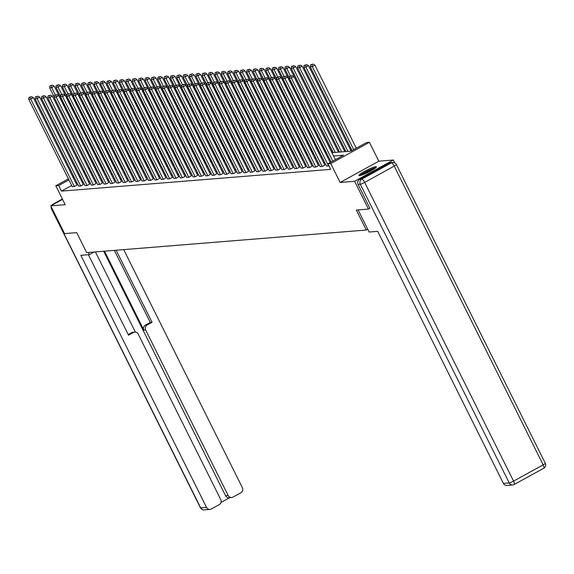 <?xml version="1.0" encoding="UTF-8"?>
<svg xmlns="http://www.w3.org/2000/svg" width="574" height="574" viewBox="0 0 574 574"><rect width="100%" height="100%" fill="white"/><g stroke="black" fill="none" stroke-linecap="round" stroke-linejoin="round"><path stroke-width="0.86" d="M375.791 166.675A9.758 1.248 -26.5 0 0 365.746 170.729A9.758 1.248 -26.5 0 0 358.901 175.522A9.758 1.248 -26.5 0 0 359.482 175.651A9.758 1.248 -26.5 0 0 369.527 171.604A9.758 1.248 -26.5 0 0 376.372 166.812A9.758 1.248 -26.5 0 0 375.791 166.675M331.894 152.698L350.879 151.163L366.564 142.531L369.412 142.302L330.739 163.59L327.883 163.82L343.561 155.188L333.537 155.999M394.718 162.873L393.29 160.01L378.826 161.179L369.412 142.302M351.503 149.527L350.391 149.613M345.146 150.036L344.034 150.13M338.796 150.553L337.677 150.639M332.439 151.062L331.32 151.156M325.896 151.593L324.963 151.665M319.539 152.11L318.606 152.182M313.182 152.619L312.249 152.698M306.825 153.136L305.892 153.208M300.467 153.645L299.535 153.724M294.11 154.162L293.185 154.234M287.753 154.671L286.828 154.75M281.396 155.188L280.471 155.26M275.039 155.705L274.114 155.776M268.689 156.214L267.757 156.293M262.332 156.731L261.4 156.802M255.975 157.24L255.043 157.319M249.618 157.757L248.686 157.828M243.261 158.266L242.328 158.345M236.904 158.783L235.971 158.855M230.547 159.292L229.622 159.371M224.19 159.809L223.264 159.881M217.833 160.325L216.907 160.397M211.483 160.835L210.55 160.914M205.126 161.351L204.193 161.423M198.769 161.861L197.836 161.94M192.412 162.377L191.479 162.449M186.055 162.887L185.122 162.966M179.698 163.403L178.765 163.475M173.341 163.913L172.415 163.992M166.984 164.429L166.058 164.508M160.627 164.946L159.701 165.018M154.277 165.456L153.344 165.534M147.92 165.972L146.987 166.044M141.563 166.482L140.63 166.56M135.206 166.998L134.273 167.07M128.849 167.508L127.916 167.586M122.492 168.024L121.559 168.096M116.135 168.541L115.209 168.613M109.778 169.05L108.852 169.129M103.42 169.567L102.495 169.639M369.965 208.233L368.451 209.065L354.61 181.298L393.29 160.01M62.537 199.35L50.734 205.844L65.199 204.681L55.786 185.797L68.385 178.866M368.451 209.065L356.311 210.041L366.277 230.031L86.681 252.617L76.715 232.628L64.575 233.611L50.734 205.844M366.277 230.031L367.726 229.234M97.623 171.188L96.862 171.604M71.678 185.467L61.404 191.12L330.653 169.373L327.883 163.82M331.069 161.976L329.95 162.069M324.712 162.492L323.593 162.578M318.355 163.002L317.243 163.095M311.998 163.518L310.886 163.604M305.641 164.028L304.529 164.121M299.291 164.544L298.171 164.63M292.934 165.054L291.814 165.147M286.577 165.57L285.457 165.656M280.22 166.08L279.1 166.173M273.863 166.596L272.743 166.69M267.506 167.113L266.386 167.199M261.148 167.622L260.029 167.716M254.791 168.139L253.679 168.225M248.434 168.648L247.322 168.742M242.084 169.165L240.965 169.251M235.727 169.674L234.608 169.768M229.37 170.191L228.251 170.284M223.013 170.708L221.894 170.794M216.656 171.217L215.537 171.31M210.299 171.734L209.18 171.82M203.942 172.243L202.823 172.336M197.585 172.76L196.473 172.846M191.228 173.269L190.116 173.362M184.878 173.786L183.759 173.872M178.521 174.295L177.402 174.388M172.164 174.812L171.045 174.905M165.807 175.328L164.688 175.414M159.45 175.838L158.331 175.931M153.093 176.354L151.974 176.44M146.736 176.864L145.617 176.957M140.379 177.38L139.267 177.466M134.022 177.89L132.91 177.983M127.665 178.406L126.553 178.5M121.315 178.916L120.196 179.009M114.958 179.432L113.839 179.526M108.601 179.949L107.482 180.035M102.244 180.458L101.124 180.552M95.887 180.975L94.767 181.061M89.53 181.484L88.41 181.578M83.173 182.001L82.053 182.087M76.866 182.611L75.955 183.113M72.245 186.607L74.527 186.5L76.938 185.079M78.602 186.098L80.884 185.99L83.295 184.57M84.959 185.581L87.241 185.474L89.652 184.053M91.316 185.072L93.598 184.964L96.002 183.544M97.673 184.555L99.948 184.448L102.359 183.027M104.03 184.039L106.305 183.938L108.716 182.51M110.387 183.529L112.662 183.422L115.073 182.001M116.744 183.013L119.019 182.912L121.43 181.484M123.101 182.503L125.376 182.396L127.787 180.975M129.451 181.987L131.733 181.879L134.144 180.458M135.808 181.477L138.09 181.37L140.501 179.949M142.165 180.961L144.447 180.853L146.858 179.432M148.523 180.451L150.804 180.344L153.208 178.923M154.88 179.935L157.161 179.827L159.565 178.406M161.237 179.418L163.511 179.318L165.922 177.89M167.594 178.909L169.868 178.801L172.279 177.38M173.951 178.392L176.225 178.284L178.636 176.864M180.308 177.883L182.582 177.775L184.993 176.354M186.658 177.366L188.939 177.258L191.35 175.838M193.015 176.857L195.296 176.749L197.707 175.328M199.372 176.34L201.653 176.232L204.064 174.812M205.729 175.823L208.01 175.723L210.414 174.302M212.086 175.314L214.367 175.206L216.771 173.786M218.443 174.797L220.717 174.697L223.128 173.269M224.8 174.288L227.074 174.18L229.485 172.76M231.157 173.771L233.431 173.664L235.842 172.243M237.514 173.262L239.788 173.154L242.199 171.734M243.864 172.745L246.146 172.638L248.556 171.217M250.221 172.236L252.503 172.128L254.913 170.708M256.578 171.719L258.86 171.612L261.27 170.191M262.935 171.203L265.217 171.102L267.627 169.674M269.292 170.693L271.574 170.586L273.977 169.165M275.649 170.177L277.924 170.076L280.334 168.648M282.006 169.667L284.281 169.56L286.691 168.139M288.363 169.151L290.638 169.043L293.049 167.622M294.72 168.641L296.995 168.534L299.406 167.113M301.07 168.125L303.352 168.017L305.763 166.596M307.427 167.608L309.709 167.508L312.12 166.087M313.784 167.099L316.066 166.991L318.477 165.57M320.141 166.582L322.423 166.482L324.834 165.054M326.498 166.073L328.916 165.886M378.826 161.179L340.145 182.467L354.61 181.298M340.145 182.467L330.739 163.59M61.404 191.12L58.634 185.567L55.786 185.797M83.998 172.724L85.117 172.631M90.355 172.207L91.474 172.114M96.712 171.691L97.831 171.604M103.069 171.181L104.181 171.088M109.426 170.665L110.538 170.578M115.776 170.155L116.895 170.062M122.133 169.639L123.252 169.552M128.49 169.129L129.609 169.036M134.847 168.613L135.966 168.526M141.204 168.103L142.323 168.01M147.561 167.586L148.68 167.493M153.918 167.07L155.037 166.984M160.275 166.56L161.387 166.467M166.632 166.044L167.744 165.958M172.982 165.534L174.101 165.441M179.339 165.018L180.458 164.932M185.696 164.508L186.815 164.415M192.053 163.992L193.173 163.906M198.41 163.482L199.53 163.389M204.767 162.966L205.887 162.873M211.124 162.449L212.244 162.363M217.481 161.94L218.594 161.846M223.838 161.423L224.951 161.337M230.196 160.914L231.308 160.82M236.545 160.397L237.665 160.311M242.902 159.888L244.022 159.794M249.26 159.371L250.379 159.278M255.617 158.855L256.736 158.768M261.974 158.345L263.093 158.252M268.331 157.828L269.45 157.742M274.688 157.319L275.807 157.226M281.045 156.802L282.157 156.716M287.402 156.293L288.514 156.2M293.752 155.776L294.871 155.69M300.109 155.267L301.228 155.174M306.466 154.75L307.585 154.657M312.823 154.234L313.942 154.148M319.18 153.724L320.299 153.631M325.537 153.208L326.656 153.122M94.853 165.635L94.093 166.058M89.666 168.491L88.755 168.993M84.478 171.346L83.567 171.848M72.661 176.512L73.572 176.01M77.849 173.657L78.76 173.154M83.036 170.801L83.955 170.299M88.231 167.945L89.142 167.443M93.569 165.003L94.33 164.587M74.096 177.057L73.185 177.56M68.909 179.913L58.634 185.567M328.299 156.422L327.18 156.515M321.942 156.939L320.83 157.025M315.585 157.448L314.473 157.541M309.235 157.965L308.116 158.051M302.878 158.474L301.759 158.567M296.521 158.991L295.402 159.077M290.164 159.5L289.045 159.594M283.807 160.017L282.688 160.11M277.45 160.533L276.331 160.62M271.093 161.043L269.974 161.136M264.736 161.559L263.624 161.646M258.379 162.069L257.267 162.162M252.022 162.585L250.91 162.672M245.672 163.095L244.553 163.188M239.315 163.612L238.196 163.705M232.958 164.128L231.839 164.214M226.601 164.638L225.482 164.731M220.244 165.154L219.124 165.24M213.887 165.664L212.767 165.757M207.53 166.18L206.41 166.266M201.173 166.69L200.061 166.783M194.816 167.206L193.703 167.292M188.466 167.716L187.346 167.809M182.109 168.232L180.989 168.326M175.752 168.749L174.632 168.835M169.395 169.258L168.275 169.352M163.038 169.775L161.918 169.861M156.68 170.284L155.561 170.378M150.323 170.801L149.204 170.887M143.966 171.31L142.854 171.404M137.609 171.827L136.497 171.92M131.259 172.344L130.14 172.43M124.902 172.853L123.783 172.946M118.545 173.37L117.426 173.456M112.188 173.879L111.069 173.972M105.831 174.396L104.712 174.482M99.474 174.905L98.355 174.998M93.117 175.422L91.998 175.508M86.76 175.931L85.648 176.024M80.403 176.448L79.291 176.541M72.288 186.686L28.7 99.266L30.738 99.101L33.349 97.666L31.541 96.676L29.073 97.365L31.541 96.676M76.973 185.158L33.349 97.666M74.326 186.521L30.738 99.101L30.494 97.25M29.073 97.365L28.7 99.266M96.898 171.676L54.257 86.157L51.646 87.592L55.276 94.882M54.178 96.934L49.608 87.757L49.974 85.856L52.449 85.167L49.974 85.856M51.402 85.741L51.646 87.592L49.608 87.757M52.449 85.167L54.257 86.157M360.687 175.407A8.445 1.076 153.5 0 1 372.813 168.799A8.445 1.076 153.5 0 1 375.202 168.168M373.48 169.344A7.821 0.997 -26.5 0 0 372.741 169.595A7.821 0.997 -26.5 0 0 362.66 174.74M375.841 167.637A9.693 1.241 -26.5 0 0 373.516 168.318A9.693 1.241 -26.5 0 0 359.884 175.601M88.374 252.481L89.436 254.619L94.179 252.015M89.436 254.619L80.841 255.315L206.525 507.394A3.753 3.544 85.4 0 0 211.318 509.002L219.268 504.632A3.753 3.544 85.4 0 0 220.739 499.574L138.241 334.111A3.753 3.544 85.4 0 0 133.448 332.504L131.654 332.647A3.753 3.544 -94.6 0 1 133.01 332.238L134.804 332.095M88.396 254.705L128.533 335.209L133.448 332.504M231.602 497.5L228.99 497.715A3.753 3.544 -94.6 0 1 225.553 495.699L228.165 495.484A3.753 3.544 85.4 0 0 232.958 497.091L240.908 492.722A3.753 3.544 85.4 0 0 242.379 487.663L123.697 249.625M220.99 502.458L229.715 497.658M147.138 324.963A3.753 3.544 85.4 0 0 145.667 330.021L143.873 330.165A3.753 3.544 -94.6 0 1 145.351 325.114L147.138 324.963L152.053 322.265L116.142 250.235M228.165 495.484L145.667 330.021M95.399 251.914L135.378 332.095M143.873 330.165L104.49 251.182M225.553 495.699L103.679 251.247M145.351 325.114L150.259 322.409L114.348 250.386M150.259 322.409L152.053 322.265M128.203 334.549L131.654 332.647M358.083 209.897L369.111 232.025L377.714 231.336L503.398 483.416L509.224 482.942L360.285 184.225L358.083 184.398L369.864 208.283M389.143 163.059L359.561 179.339L361.756 179.167L391.339 162.88L389.143 163.059A3.753 3.544 -94.6 0 1 390.499 162.65L392.702 162.471A3.753 3.544 85.4 0 0 391.339 162.88A3.753 1.126 -118.8 0 1 394.223 166.116L364.641 182.396L513.579 481.12L543.162 464.84L394.223 166.116A3.753 0.481 -26.5 0 0 396.361 164.537A3.753 3.753 0 0 0 392.702 162.471M543.6 468.269A3.753 1.126 61.2 0 0 543.75 468.226A3.753 3.753 0 0 0 545.3 463.261A3.753 0.481 -26.5 0 1 543.162 464.84A3.753 1.126 61.2 0 1 543.75 468.226L514.168 484.506A3.753 3.753 0 0 1 512.661 484.958A3.753 3.544 85.4 0 0 514.017 484.549A3.753 1.126 -118.8 0 0 514.168 484.506A3.753 1.126 -118.8 0 0 513.579 481.12A3.753 0.481 -26.5 0 1 509.224 482.942A3.753 3.544 85.4 0 0 512.661 484.958L506.835 485.432A3.753 3.544 -94.6 0 1 503.398 483.416M358.083 184.398A3.753 3.544 -94.6 0 1 359.561 179.339M78.638 186.17L35.057 98.75L37.095 98.585L39.706 97.15L37.898 96.159L35.423 96.855L37.898 96.159M83.33 184.641L39.706 97.15M80.676 186.005L37.095 98.585L36.851 96.741M35.423 96.855L35.057 98.75M84.995 185.66L41.414 98.24L43.452 98.075L46.064 96.633L44.255 95.65L41.78 96.339L44.255 95.65M89.688 184.132L46.064 96.633M87.033 185.495L43.452 98.075L43.208 96.224M41.78 96.339L41.414 98.24M103.255 171.167L60.614 85.641L58.003 87.083L61.633 94.366M60.535 96.418L55.965 87.248L56.331 85.347L58.806 84.658L56.331 85.347M57.759 85.232L58.003 87.083L55.965 87.248M58.806 84.658L60.614 85.641M109.612 170.65L66.971 85.131L64.36 86.566L67.99 93.856M66.893 95.901L62.322 86.731L62.688 84.83L65.163 84.141L62.688 84.83M64.116 84.715L64.36 86.566L62.322 86.731M65.163 84.141L66.971 85.131M91.352 185.144L47.771 97.724L49.809 97.558L52.421 96.123L50.612 95.133L48.137 95.829L50.612 95.133M96.045 183.615L52.421 96.123M93.39 184.979L49.809 97.558L49.565 95.707M48.137 95.829L47.771 97.724M97.709 184.627L54.128 97.214L56.166 97.049L58.778 95.607L56.97 94.624L54.494 95.313L56.97 94.624M102.402 183.106L58.778 95.607M99.747 184.469L56.166 97.049L55.922 95.198M54.494 95.313L54.128 97.214M104.066 184.118L60.478 96.697L62.516 96.532L65.135 95.097L63.319 94.107L60.851 94.796L63.319 94.107M108.751 182.589L65.135 95.097M106.104 183.953L62.516 96.532L62.279 94.681M60.851 94.796L60.478 96.697M115.97 170.141L73.329 84.615L70.71 86.057L74.347 93.34M73.25 95.392L68.679 86.222L69.045 84.321L71.52 83.632L69.045 84.321M70.473 84.206L70.71 86.057L68.679 86.222M71.52 83.632L73.329 84.615M122.319 169.624L79.686 84.105L77.067 85.54L80.704 92.83M79.607 94.875L75.029 85.705L75.402 83.804L77.87 83.115L75.402 83.804M76.83 83.689L77.067 85.54L75.029 85.705M77.87 83.115L79.686 84.105M128.676 169.115L86.035 83.589L83.424 85.024L87.061 92.314M85.964 94.366L81.386 85.189L81.759 83.295L84.227 82.599L81.759 83.295M83.187 83.18L83.424 85.024L81.386 85.189M84.227 82.599L86.035 83.589M110.423 183.601L66.835 96.188L68.873 96.023L71.492 94.581L69.676 93.598L67.208 94.287L69.676 93.598M115.109 182.073L71.492 94.581M112.461 183.436L68.873 96.023L68.636 94.172M67.208 94.287L66.835 96.188M135.034 168.598L92.392 83.072L89.781 84.514L93.418 91.804M92.321 93.849L87.743 84.679L88.116 82.778L90.584 82.089L88.116 82.778M89.544 82.663L89.781 84.514L87.743 84.679M90.584 82.089L92.392 83.072M116.78 183.092L73.192 95.671L75.23 95.506L77.842 94.071L76.033 93.081L73.565 93.77L76.033 93.081M121.466 181.563L77.842 94.071M118.818 182.927L75.23 95.506L74.993 93.655M73.565 93.77L73.192 95.671M141.391 168.082L98.75 82.563L96.138 83.998L99.768 91.288M98.671 93.34L94.1 84.163L94.473 82.269L96.941 81.573L94.473 82.269M95.894 82.147L96.138 83.998L94.1 84.163M96.941 81.573L98.75 82.563M123.137 182.575L79.549 95.155L81.587 94.997L84.199 93.555L82.391 92.565L79.922 93.261L82.391 92.565M127.823 181.047L84.199 93.555M125.175 182.41L81.587 94.997L81.343 93.146M79.922 93.261L79.549 95.155M147.748 167.572L105.107 82.046L102.495 83.488L106.125 90.771M105.028 92.823L100.457 83.653L100.83 81.752L103.298 81.063L100.83 81.752M102.251 81.637L102.495 83.488L100.457 83.653M103.298 81.063L105.107 82.046M129.494 182.066L85.906 94.645L87.944 94.48L90.556 93.045L88.748 92.055L86.279 92.744L88.748 92.055M134.18 180.537L90.556 93.045M131.532 181.901L87.944 94.48L87.7 92.629M86.279 92.744L85.906 94.645M154.105 167.056L111.464 81.537L108.852 82.972L112.482 90.261M111.385 92.306L106.814 83.137L107.18 81.235L109.656 80.547L107.18 81.235M108.608 81.121L108.852 82.972L106.814 83.137M109.656 80.547L111.464 81.537M135.851 181.549L92.263 94.129L94.301 93.964L96.913 92.529L95.105 91.539L92.629 92.235L95.105 91.539M140.537 180.021L96.913 92.529M137.882 181.384L94.301 93.964L94.057 92.12M92.629 92.235L92.263 94.129M160.462 166.546L117.821 81.02L115.209 82.462L118.84 89.745M117.742 91.797L113.171 82.627L113.537 80.726L116.013 80.037L113.537 80.726M114.965 80.611L115.209 82.462L113.171 82.627M116.013 80.037L117.821 81.02M142.201 181.04L98.62 93.619L100.658 93.454L103.27 92.012L101.462 91.029L98.986 91.718L101.462 91.029M146.894 179.511L103.27 92.012M144.239 180.875L100.658 93.454L100.414 91.603M98.986 91.718L98.62 93.619M166.819 166.03L124.178 80.511L121.566 81.946L125.197 89.235M124.099 91.28L119.528 82.111L119.894 80.209L122.37 79.521L119.894 80.209M121.322 80.095L121.566 81.946L119.528 82.111M122.37 79.521L124.178 80.511M148.558 180.523L104.977 93.103L107.015 92.938L109.627 91.503L107.819 90.513L105.343 91.201L107.819 90.513M153.251 178.995L109.627 91.503M150.596 180.358L107.015 92.938L106.771 91.087M105.343 91.201L104.977 93.103M173.176 165.52L130.535 79.994L127.916 81.436L131.554 88.719M130.456 90.771L125.885 81.594L126.251 79.7L128.727 79.004L126.251 79.7M127.679 79.585L127.916 81.436L125.885 81.594M128.727 79.004L130.535 79.994M154.915 180.006L111.334 92.593L113.372 92.428L115.984 90.986L114.176 90.003L111.7 90.692L114.176 90.003M159.608 178.478L115.984 90.986M156.953 179.841L113.372 92.428L113.128 90.577M111.7 90.692L111.334 92.593M179.533 165.003L136.892 79.485L134.273 80.92L137.911 88.209M136.813 90.254L132.235 81.085L132.608 79.183L135.077 78.495L132.608 79.183M134.036 79.069L134.273 80.92L132.235 81.085M135.077 78.495L136.892 79.485M161.272 179.497L117.684 92.077L119.722 91.912L122.341 90.477L120.526 89.487L118.057 90.175L120.526 89.487M165.958 177.969L122.341 90.477M163.31 179.332L119.722 91.912L119.485 90.061M118.057 90.175L117.684 92.077M185.883 164.494L143.249 78.968L140.63 80.403L144.268 87.693M143.17 89.745L138.592 80.568L138.965 78.674L141.434 77.978L138.965 78.674M140.393 78.559L140.63 80.403L138.592 80.568M141.434 77.978L143.249 78.968M167.63 178.98L124.041 91.567L126.079 91.402L128.698 89.96L126.883 88.977L124.415 89.666L126.883 88.977M172.315 177.452L128.698 89.96M169.667 178.815L126.079 91.402L125.842 89.551M124.415 89.666L124.041 91.567M192.24 163.977L149.599 78.451L146.987 79.894L150.625 87.183M149.527 89.228L144.949 80.059L145.322 78.157L147.791 77.468L145.322 78.157M146.75 78.042L146.987 79.894L144.949 80.059M147.791 77.468L149.599 78.451M173.987 178.471L130.398 91.051L132.436 90.886L135.048 89.451L133.24 88.461L130.772 89.149L133.24 88.461M178.672 176.943L135.048 89.451M176.024 178.306L132.436 90.886L132.199 89.035M130.772 89.149L130.398 91.051M198.597 163.461L155.956 77.942L153.344 79.377L156.975 86.667M155.877 88.719L151.306 79.542L151.68 77.641L154.148 76.952L151.68 77.641M153.1 77.526L153.344 79.377L151.306 79.542M154.148 76.952L155.956 77.942M180.344 177.954L136.756 90.534L138.793 90.376L141.405 88.934L139.597 87.944L137.129 88.64L139.597 87.944M185.029 176.426L141.405 88.934M182.381 177.789L138.793 90.376L138.549 88.525M137.129 88.64L136.756 90.534M204.954 162.951L162.313 77.425L159.701 78.868L163.332 86.15M162.234 88.202L157.663 79.033L158.037 77.131L160.505 76.442L158.037 77.131M159.457 77.016L159.701 78.868L157.663 79.033M160.505 76.442L162.313 77.425M186.701 177.445L143.113 90.025L145.15 89.86L147.762 88.418L145.954 87.435L143.486 88.123L145.954 87.435M191.386 175.917L147.762 88.418M188.738 177.28L145.15 89.86L144.906 88.009M143.486 88.123L143.113 90.025M211.311 162.435L168.67 76.916L166.058 78.351L169.689 85.641M168.591 87.686L164.02 78.516L164.386 76.615L166.862 75.926L164.386 76.615M165.814 76.5L166.058 78.351L164.02 78.516M166.862 75.926L168.67 76.916M193.058 176.928L149.47 89.508L151.507 89.343L154.119 87.908L152.311 86.918L149.836 87.614L152.311 86.918M197.743 175.4L154.119 87.908M195.088 176.763L151.507 89.343L151.263 87.492M149.836 87.614L149.47 89.508M217.668 161.925L175.027 76.399L172.415 77.842L176.046 85.124M174.948 87.176L170.378 78.007L170.743 76.105L173.219 75.416L170.743 76.105M172.171 75.99L172.415 77.842L170.378 78.007M173.219 75.416L175.027 76.399M199.408 176.412L155.827 88.999L157.864 88.834L160.476 87.392L158.668 86.409L156.193 87.097L158.668 86.409M204.1 174.891L160.476 87.392M201.445 176.254L157.864 88.834L157.62 86.983M156.193 87.097L155.827 88.999M224.025 161.409L181.384 75.89L178.772 77.325L182.403 84.615M181.305 86.66L176.735 77.49L177.101 75.589L179.576 74.9L177.101 75.589M178.528 75.474L178.772 77.325L176.735 77.49M179.576 74.9L181.384 75.89M205.765 175.902L162.184 88.482L164.221 88.317L166.833 86.882L165.025 85.892L162.55 86.581L165.025 85.892M210.457 174.374L166.833 86.882M207.802 175.737L164.221 88.317L163.977 86.466M162.55 86.581L162.184 88.482M230.382 160.899L187.741 75.373L185.129 76.808L188.76 84.098M187.662 86.15L183.092 76.973L183.458 75.079L185.933 74.383L183.458 75.079M184.885 74.964L185.129 76.808L183.092 76.973M185.933 74.383L187.741 75.373M212.122 175.386L168.541 87.973L170.578 87.808L173.19 86.365L171.382 85.383L168.907 86.071L171.382 85.383M216.814 173.857L173.19 86.365M214.159 175.221L170.578 87.808L170.335 85.957M168.907 86.071L168.541 87.973M236.739 160.383L194.098 74.857L191.479 76.299L195.117 83.589M194.019 85.634L189.442 76.464L189.815 74.563L192.283 73.874L189.815 74.563M191.242 74.448L191.479 76.299L189.442 76.464M192.283 73.874L194.098 74.857M218.479 174.876L174.898 87.456L176.928 87.291L179.547 85.856L177.739 84.866L175.264 85.555L177.739 84.866M223.164 173.348L179.547 85.856M220.516 174.711L176.928 87.291L176.692 85.44M175.264 85.555L174.898 87.456M243.089 159.866L200.455 74.347L197.836 75.782L201.474 83.072M200.376 85.124L195.799 75.947L196.172 74.053L198.64 73.357L196.172 74.053M197.599 73.931L197.836 75.782L195.799 75.947M198.64 73.357L200.455 74.347M224.836 174.36L181.248 86.947L183.285 86.782L185.904 85.339L184.089 84.349L181.621 85.045L184.089 84.349M229.521 172.831L185.904 85.339M226.874 174.195L183.285 86.782L183.049 84.93M181.621 85.045L181.248 86.947M249.446 159.357L206.805 73.831L204.193 75.273L207.831 82.556M206.733 84.608L202.156 75.438L202.529 73.537L204.997 72.848L202.529 73.537M203.957 73.422L204.193 75.273L202.156 75.438M204.997 72.848L206.805 73.831M231.193 173.85L187.605 86.43L189.642 86.265L192.254 84.83L190.446 83.84L187.978 84.529L190.446 83.84M235.878 172.322L192.254 84.83M233.231 173.685L189.642 86.265L189.406 84.414M187.978 84.529L187.605 86.43M255.803 158.84L213.162 73.321L210.55 74.756L214.181 82.046M213.09 84.098L208.513 74.921L208.886 73.02L211.354 72.331L208.886 73.02M210.306 72.905L210.55 74.756L208.513 74.921M211.354 72.331L213.162 73.321M237.55 173.334L193.962 85.913L195.999 85.748L198.611 84.313L196.803 83.323L194.335 84.019L196.803 83.323M242.235 171.805L198.611 84.313M239.588 173.169L195.999 85.748L195.763 83.904M194.335 84.019L193.962 85.913M262.16 158.331L219.519 72.805L216.907 74.247L220.538 81.53M219.44 83.582L214.87 74.412L215.243 72.511L217.711 71.822L215.243 72.511M216.663 72.396L216.907 74.247L214.87 74.412M217.711 71.822L219.519 72.805M243.907 172.824L200.319 85.404L202.357 85.239L204.968 83.797L203.16 82.814L200.692 83.503L203.16 82.814M248.592 171.296L204.968 83.797M245.945 172.659L202.357 85.239L202.113 83.388M200.692 83.503L200.319 85.404M268.517 157.814L225.876 72.295L223.264 73.73L226.895 81.02M225.797 83.065L221.227 73.895L221.593 71.994L224.068 71.305L221.593 71.994M223.021 71.879L223.264 73.73L221.227 73.895M224.068 71.305L225.876 72.295M250.264 172.308L206.676 84.887L208.714 84.722L211.325 83.287L209.517 82.297L207.049 82.986L209.517 82.297M254.949 170.779L211.325 83.287M252.302 172.143L208.714 84.722L208.47 82.871M207.049 82.986L206.676 84.887M274.874 157.305L232.233 71.779L229.622 73.221L233.252 80.504M232.154 82.556L227.584 73.386L227.95 71.485L230.425 70.789L227.95 71.485M229.378 71.37L229.622 73.221L227.584 73.386M230.425 70.789L232.233 71.779M256.614 171.791L213.033 84.378L215.071 84.213L217.682 82.771L215.874 81.788L213.399 82.477L215.874 81.788M261.306 170.263L217.682 82.771M258.652 171.626L215.071 84.213L214.827 82.362M213.399 82.477L213.033 84.378M281.231 156.788L238.59 71.269L235.979 72.704L239.609 79.994M238.511 82.039L233.941 72.869L234.307 70.968L236.782 70.279L234.307 70.968M235.735 70.853L235.979 72.704L233.941 72.869M236.782 70.279L238.59 71.269M262.971 171.282L219.39 83.861L221.428 83.696L224.039 82.261L222.231 81.271L219.756 81.96L222.231 81.271M267.663 169.753L224.039 82.261M265.009 171.117L221.428 83.696L221.184 81.845M219.756 81.96L219.39 83.861M287.588 156.279L244.947 70.753L242.336 72.188L245.966 79.477M244.868 81.53L240.298 72.353L240.664 70.459L243.139 69.763L240.664 70.459M242.092 70.344L242.336 72.188L240.298 72.353M243.139 69.763L244.947 70.753M269.328 170.765L225.747 83.352L227.785 83.187L230.396 81.745L228.588 80.762L226.113 81.451L228.588 80.762M274.02 169.237L230.396 81.745M271.366 170.6L227.785 83.187L227.541 81.336M226.113 81.451L225.747 83.352M293.945 155.762L251.304 70.236L248.686 71.678L252.323 78.968M251.225 81.013L246.655 71.843L247.021 69.942L249.496 69.253L247.021 69.942M248.449 69.827L248.686 71.678L246.655 71.843M249.496 69.253L251.304 70.236M275.685 170.256L232.104 82.835L234.135 82.67L236.753 81.235L234.945 80.245L232.47 80.934L234.945 80.245M280.377 168.727L236.753 81.235M277.723 170.091L234.135 82.67L233.898 80.819M232.47 80.934L232.104 82.835M300.295 155.245L257.661 69.727L255.043 71.162L258.68 78.451M257.582 80.504L253.005 71.327L253.378 69.425L255.846 68.737L253.378 69.425M254.806 69.311L255.043 71.162L253.005 71.327M255.846 68.737L257.661 69.727M282.042 169.739L238.454 82.319L240.492 82.161L243.111 80.719L241.295 79.729L238.827 80.425L241.295 79.729M286.727 168.211L243.111 80.719M284.08 169.574L240.492 82.161L240.255 80.31M238.827 80.425L238.454 82.319M306.652 154.736L264.011 69.21L261.4 70.652L265.037 77.935M263.94 79.987L259.362 70.817L259.735 68.916L262.203 68.227L259.735 68.916M261.163 68.801L261.4 70.652L259.362 70.817M262.203 68.227L264.011 69.21M288.399 169.23L244.811 81.809L246.849 81.644L249.468 80.202L247.652 79.219L245.184 79.908L247.652 79.219M293.084 167.701L249.468 80.202M290.437 169.065L246.849 81.644L246.612 79.793M245.184 79.908L244.811 81.809M313.009 154.219L270.368 68.701L267.757 70.136L271.394 77.425M270.297 79.47L265.719 70.301L266.092 68.399L268.56 67.71L266.092 68.399M267.513 68.284L267.757 70.136L265.719 70.301M268.56 67.71L270.368 68.701M294.756 168.713L251.168 81.293L253.206 81.128L255.817 79.693L254.009 78.703L251.541 79.399L254.009 78.703M299.441 167.185L255.817 79.693M296.794 168.548L253.206 81.128L252.969 79.284M251.541 79.399L251.168 81.293M319.366 153.71L276.725 68.184L274.114 69.626L277.744 76.909M276.646 78.961L272.076 69.791L272.449 67.89L274.917 67.201L272.449 67.89M273.87 67.775L274.114 69.626L272.076 69.791M274.917 67.201L276.725 68.184M301.113 168.204L257.525 80.783L259.563 80.618L262.174 79.176L260.366 78.193L257.898 78.882L260.366 78.193M305.798 166.675L262.174 79.176M303.151 168.038L259.563 80.618L259.319 78.767M257.898 78.882L257.525 80.783M325.723 153.193L283.082 67.675L280.471 69.11L284.101 76.399M283.004 78.444L278.433 69.275L278.806 67.373L281.274 66.684L278.806 67.373M280.227 67.258L280.471 69.11L278.433 69.275M281.274 66.684L283.082 67.675M307.47 167.687L263.882 80.267L265.92 80.102L268.532 78.667L266.723 77.677L264.255 78.365L266.723 77.677M312.156 166.159L268.532 78.667M309.508 167.522L265.92 80.102L265.676 78.251M264.255 78.365L263.882 80.267M332.081 152.684L289.44 67.158L286.828 68.6L290.458 75.883M289.361 77.935L284.79 68.758L285.156 66.864L287.631 66.168L285.156 66.864M286.584 66.749L286.828 68.6L284.79 68.758M287.631 66.168L289.44 67.158M313.82 167.17L270.239 79.757L272.277 79.592L274.889 78.15L273.081 77.167L270.605 77.856L273.081 77.167M318.513 165.642L274.889 78.15M315.858 167.005L272.277 79.592L272.033 77.741M270.605 77.856L270.239 79.757M338.438 152.167L295.797 66.641L293.185 68.084L335.238 152.426M333.2 152.591L291.147 68.249L291.513 66.347L293.988 65.658L291.513 66.347M292.941 66.232L293.185 68.084L291.147 68.249M293.988 65.658L295.797 66.641M320.177 166.661L276.596 79.241L278.634 79.076L281.246 77.641L279.438 76.651L276.962 77.339L279.438 76.651M324.87 165.133L281.246 77.641M322.215 166.496L278.634 79.076L278.39 77.225M276.962 77.339L276.596 79.241M344.795 151.658L302.154 66.132L299.542 67.567L341.587 151.916M339.557 152.074L297.504 67.732L297.87 65.838L300.346 65.142L297.87 65.838M299.298 65.716L299.542 67.567L297.504 67.732M300.346 65.142L302.154 66.132M326.534 166.144L282.953 78.731L284.991 78.566L287.603 77.124L285.795 76.141L283.319 76.83L285.795 76.141M330.194 162.55L287.603 77.124M328.572 165.979L284.991 78.566L284.747 76.715M283.319 76.83L282.953 78.731M351.101 151.041L308.511 65.615L305.892 67.058L347.944 151.4M345.907 151.565L303.861 67.223L304.227 65.321L306.703 64.632L304.227 65.321M305.655 65.206L305.892 67.058L303.861 67.223M306.703 64.632L308.511 65.615M331.105 162.047L289.31 78.215L291.348 78.05L293.96 76.615L292.152 75.625L289.676 76.313L292.152 75.625M335.381 159.694L293.96 76.615M332.769 161.129L291.348 78.05L291.104 76.199M289.676 76.313L289.31 78.215M356.289 148.185L314.868 65.106L312.249 66.541L353.677 149.627M352.013 150.539L310.211 66.706L310.584 64.805L313.052 64.116L310.584 64.805M312.012 64.69L312.249 66.541L310.211 66.706M313.052 64.116L314.868 65.106M52.952 204.265A3.753 1.126 61.2 0 1 53.088 204.129L62.372 199.02L53.231 204.086L54.049 204.021M52.356 209.094L51.76 209.144L200.699 507.868L206.525 507.394M204.136 509.884A3.753 3.544 -94.6 0 1 200.699 507.868A3.753 0.481 -26.5 0 1 200.477 507.818A3.753 3.753 0 0 0 204.136 509.884L209.962 509.411M200.477 507.818L51.538 209.094A3.753 0.481 -26.5 0 0 51.76 209.144A3.753 3.544 -94.6 0 1 51.359 207.099M52.083 205.105A3.753 3.544 -94.6 0 1 53.231 204.086A3.753 1.126 61.2 0 0 53.088 204.129A3.753 3.753 0 0 0 51.839 205.234M360.285 184.225A3.753 0.481 -26.5 0 0 364.641 182.396A3.753 1.126 61.2 0 0 361.756 179.167A3.753 3.544 85.4 0 0 360.285 184.225M51.201 206.776A3.753 3.753 0 0 0 51.538 209.094M545.3 463.261L396.361 164.537"/></g></svg>
